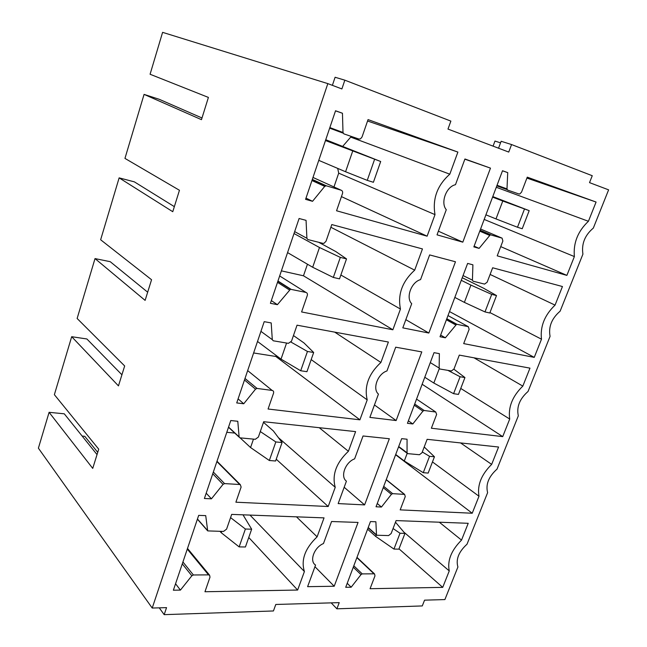 <?xml version="1.0" encoding="UTF-8"?>
<svg xmlns="http://www.w3.org/2000/svg" width="647" height="647" viewBox="0 0 647 647"><rect width="100%" height="100%" fill="white"/><g stroke="black" fill="none" stroke-linecap="round" stroke-linejoin="round"><path stroke-width="0.97" d="M467.013 544.216L487.62 492.642C485.541 484.441 488.679 476.596 497.025 469.107L518.32 415.811C516.411 406.963 519.654 398.851 528.041 391.475L550.071 336.351C548.332 326.832 551.689 318.445 560.124 311.183L582.923 254.142C581.378 243.903 584.848 235.217 593.331 228.084L608.609 189.846L589.522 182.624L592.256 175.717L511.567 144.556L508.744 152.069L447.983 129.076L450.87 121.11L344.843 80.171L341.883 88.938L327.827 83.617L152.215 608.051L166.546 607.63L164.176 614.65L273.438 610.962L275.792 604.468L339.222 602.632L336.893 608.819L422.281 605.932L424.561 600.165L444.893 599.575L457.914 566.99C455.682 559.388 458.715 551.794 467.013 544.216M324.721 186.385L312.533 201.306L305.586 199.341L335.542 110.766L342.457 113.249L342.999 132.481L343.897 133.889L358.859 139.024L360.5 138.862L362.037 136.986L368.046 119.598L457.89 152.077L449.802 174.18C437.267 185.349 432.333 198.839 435.002 214.634L427.117 236.179L336.553 210.768L342.473 193.623C342.91 191.933 342.489 190.8 341.204 190.234L326.29 185.794L324.721 186.385L311.943 180.529M502.873 241.016L502.088 238.153L490.321 234.764L479.112 248.383L473.847 246.895L502.509 170.743L507.725 172.62L506.989 188.908L507.604 190.072L518.943 193.971L519.776 193.979L521.539 192.135L527.265 177.157L596.081 202.042L588.422 221.282C577.852 231.254 573.169 243.013 574.374 256.568L566.885 275.387L497.211 255.84L502.873 241.016M446.284 209.693L437.032 234.845L462.807 242.164L490.475 168.131L464.934 158.992L455.488 184.67L454.809 184.872C445.823 187.412 440.47 203.158 446.284 209.693M331.79 224.566L422.459 248.925L414.687 270.163C402.264 281.461 397.525 294.425 400.453 309.056L392.866 329.776L301.599 311.951L307.285 295.517C307.697 293.9 307.252 292.873 305.95 292.428L290.438 289.258L277.401 304.68L270.414 303.306L299.1 218.5L306.063 220.352L306.896 238.29L307.81 239.544L322.885 243.345L323.993 243.304L326.031 241.226L331.79 224.566M469.148 329.315L468.307 326.678L456.612 324.244L445.354 337.799L440.025 336.747L467.627 263.418L472.908 264.825L472.431 280.151L473.07 281.202L484.554 284.098L487.142 282.205L492.65 267.777L562.453 286.532L555.053 305.117C544.564 315.186 540.043 326.541 541.49 339.198L534.252 357.379L463.689 343.606L469.148 329.315M411.71 303.678L402.806 327.867L428.84 333.035L455.472 261.776L429.64 254.926L420.558 279.609C411.282 282.035 405.548 297.757 411.71 303.678M297.038 325.182L388.386 342.028L380.905 362.466C368.612 373.877 364.051 386.348 367.213 399.878L359.918 419.822L268.076 409.017L273.527 393.239C273.916 391.702 273.463 390.764 272.152 390.432L257.037 388.435L255.525 389.162L243.733 403.768L236.721 402.935L264.211 321.664L271.198 322.934L272.298 339.667L273.236 340.783L288.392 343.347L291.514 341.163L297.038 325.182M436.636 414.444L435.746 412.018L424.149 410.489L422.912 411.136L412.818 423.955L407.44 423.316L434.032 352.664L439.37 353.634L439.143 368.054L439.798 369L451.412 370.966L453.984 369.016L459.297 355.106L529.974 368.143L522.825 386.105C512.408 396.255 508.032 407.23 509.715 419.046L502.719 436.62L431.371 428.225L436.636 414.444M378.446 394.096L369.874 417.388L396.134 420.55L421.787 351.911L395.705 347.188L386.963 370.941C377.678 373.829 372.162 388.952 378.446 394.096M263.693 421.707L355.607 431.614L348.409 451.282C336.23 462.791 331.83 474.801 335.227 487.312L328.199 506.512L235.888 502.201L241.121 487.054L240.312 484.643L239.705 484.506L224.574 483.6L223.029 484.368L211.432 498.829L204.395 498.489L230.769 420.534L237.789 421.278L239.123 436.887L239.883 437.833L255.298 439.297L258.396 437.048L263.693 421.707M405.265 496.572L404.618 494.397L392.648 493.653L391.403 494.34L381.447 507.038L376.028 506.779L401.666 438.658L407.052 439.224L407.052 452.787L407.642 453.62L419.442 454.736L422.006 452.746L427.133 439.321L498.578 447.02L491.663 464.392C481.328 474.607 477.098 485.226 478.99 496.241L472.221 513.241L400.186 509.876L405.265 496.572M346.42 481.166L338.163 503.592L364.609 504.903L389.332 438.747L363.04 435.981L354.621 458.86C345.336 462.16 340.023 476.726 346.42 481.166M231.683 514.397L324.042 517.875L317.111 536.824C305.044 548.405 300.815 559.978 304.405 571.536L297.636 590.04L204.962 591.746L209.992 577.181L209.604 575.215L208.536 574.876L193.372 574.973L191.835 575.79L180.424 590.096L173.372 590.218L198.686 515.376L205.722 515.627L207.695 530.896L223.514 531.438L226.587 529.133L231.683 514.397M374.977 575.862L374.564 573.946L374.006 573.824L362.239 573.897L360.994 574.625L351.167 587.209L345.716 587.298L370.456 521.571L375.883 521.773L376.514 535.231L388.596 535.579L391.144 533.54L396.093 520.584L468.218 523.302L461.529 540.108C451.266 550.387 447.182 560.658 449.261 570.921L442.718 587.371L370.076 588.705L374.977 575.862M315.558 565.049L307.608 586.667L334.208 586.247L358.05 522.436L331.571 521.514L323.468 543.553C314.183 547.249 309.072 561.272 315.558 565.049M152.215 608.051L38.391 448.169L49.099 412.317L92.731 468.388L98.724 449.164L54.372 394.67L71.688 336.699L118.458 385.887L124.669 365.967L77.13 318.478L95.02 258.59L145.114 300.386L151.56 279.73L100.641 239.762L119.137 177.868L172.765 211.706L179.454 190.275L124.952 158.402L144.071 94.389L201.468 119.671L208.407 97.422L150.08 74.251L162.599 32.35L327.827 83.617M97.034 454.582L64.279 413.813L49.099 412.317M97.729 452.366L84.749 436.296L82.169 436.078M121.919 374.783L86.884 338.971L71.688 336.699M147.67 292.193L110.225 261.687L95.02 258.59M174.35 206.644L134.35 181.847L119.137 177.868M201.993 117.98L159.275 99.306L144.071 94.389M334.208 586.247L314.943 566.707M442.718 587.371L399.005 548.842M449.261 570.921L403.971 532.214M439.321 522.218L461.529 540.108M351.167 587.209L347.229 583.295M297.636 590.04L248.755 537.487M304.405 571.536L249.985 515.085M296.463 516.832L317.111 536.824M180.424 590.096L175.555 583.764M364.609 504.903L344.172 487.264M472.221 513.241L395.608 454.744M478.99 496.241L432.463 461.926M460.567 442.928L491.663 464.392M381.447 507.038L377.258 503.495M234.764 433.078L226.782 432.301M328.199 506.512L276.22 459.216M335.227 487.312L278.42 437.663M319.23 427.691L348.409 451.282M211.432 498.829L206.191 493.184M396.134 420.55L374.443 404.965M502.719 436.62L422.143 384.253M509.715 419.046L460.753 388.443M473.992 357.815L522.825 386.105M412.818 423.955L408.378 420.817M276.14 355.454L275.792 356.465L253.624 352.963M359.918 419.822L275.792 356.465M367.213 399.878L311.183 359.595M334.709 332.129L380.905 362.466M243.733 403.768L238.096 398.867M428.84 333.035L405.823 319.667M534.252 357.379L449.503 311.571M541.49 339.198L489.957 312.582M490.102 274.441L555.053 305.117M445.354 337.799L440.647 335.089M307.454 264.211L303.475 275.792L281.388 270.858M392.866 329.776L303.475 275.792M400.453 309.056L340.864 275.007M330.86 227.251L414.687 270.163M277.401 304.68L271.336 300.604M490.475 168.131L464.861 159.178M462.807 242.164L438.375 231.189M566.885 275.387L500.729 246.62M574.374 256.568L484.182 219.438M496.289 187.274L588.422 221.282M596.081 202.042L526.917 178.071M507.725 172.62L502.493 170.8M479.112 248.383L474.122 246.151M337.702 168.398L338.704 173.153L333.965 186.959M351.305 136.428L342.716 146.351M427.117 236.179L341.438 196.615M435.002 214.634L338.704 173.153M351.03 137.229L449.802 174.18M457.89 152.077L367.553 121.005M342.457 113.249L335.51 110.855M312.533 201.306L305.999 198.111M331.191 602.867L336.893 608.819M159.259 607.84L164.176 614.65M498.546 148.212L501.142 141.272L511.567 144.556M493.079 146.141L494.963 141.07L500.56 142.841M332.388 85.339L335.097 77.26L344.843 80.171M230.567 517.616L245.383 529.028L251.659 529.197L243.005 514.826M251.659 529.197L245.423 546.982L239.139 546.893L245.383 529.028M221.686 531.397L221.225 532.724L239.139 546.893M220.004 531.357L221.225 532.724M393.061 528.534L400.024 533.241L404.957 533.379L395.471 522.202M404.957 533.379L398.884 549.141L393.95 549.068L400.024 533.241M376.255 535.029L375.713 536.444L393.95 549.068M375.713 536.444L367.585 529.189M260.296 431.549L275.824 441.941L282.076 442.532L273.366 430.934L263.483 422.329M282.076 442.532L275.598 461.004L269.33 460.502L275.824 441.941M253.47 439.127L250.567 447.546L269.33 460.502M240.15 437.873L250.567 447.546M422.297 451.978L429.551 456.321L434.444 456.774L424.206 446.972M434.444 456.774L428.168 473.078L423.267 472.69L429.551 456.321M407.198 453.329L404.286 461.02L423.267 472.69M404.286 461.02L395.713 454.477M291.021 342.093L307.446 351.467L313.674 352.494L304.001 342.95L293.455 335.542M313.674 352.494L306.937 371.685L300.701 370.755L307.446 351.467M286.572 343.039L281.033 359.125L300.701 370.755M257.514 341.462L281.033 359.125M447.878 370.367L460.098 376.748L464.942 377.549L453.903 369.211M464.942 377.549L458.456 394.411L453.596 393.683L460.098 376.748M439.281 368.636L433.822 383.04L453.596 393.683M433.822 383.04L424.78 377.258M294.021 233.527L319.481 247.51L340.33 257.385L346.517 258.897L335.817 251.57L318.728 242.293M346.517 258.897L339.513 278.857L333.318 277.442L340.33 257.385M319.481 247.51L312.679 267.26L333.318 277.442M287.567 252.605L312.679 267.26M491.712 294.385L484.983 311.919L464.376 302.384L470.927 285.101L491.712 294.385L496.508 295.558L483.657 288.255L462.241 277.725M496.508 295.558L489.787 313.011L484.983 311.919M470.927 285.101L461.271 280.313M464.376 302.384L454.825 297.418M325.473 140.536L380.687 161.507L325.748 139.72M380.687 161.507L373.4 182.284L367.253 180.359L374.548 159.477M352.655 151.204L345.579 171.746L367.253 180.359M318.769 160.359L345.579 171.746M524.458 209.094L517.487 227.251L495.998 218.912L502.776 201.015L529.189 210.663L492.788 196.583M529.189 210.663L522.234 228.739L517.487 227.251M502.776 201.015L492.585 197.117M495.998 218.912L485.913 214.828M368.216 527.523L376.093 534.535M360.994 574.625L353.278 567.209M353.804 565.81L362.239 573.897M374.006 573.824L356.877 557.649M197.456 519.007L207.283 530.192M191.835 575.79L182.284 563.861M182.923 561.968L193.372 574.973M208.536 574.876L187.282 549.093M398.706 446.527L407.052 452.787M391.403 494.34L383.226 487.644M383.711 486.35L392.648 493.653M404.335 494.348L386.202 479.742M228.553 427.069L239.123 436.887M223.029 484.368L212.758 473.766M213.34 472.043L224.574 483.6M239.705 484.506L216.882 461.57M430.295 362.595L439.143 368.054M422.912 411.136L414.25 405.216M414.695 404.043L424.165 410.489L414.695 404.051M435.746 412.018L416.555 399.102M260.927 331.353L272.298 339.667M255.525 389.162L244.477 379.999M244.995 378.463L257.077 388.443M272.152 390.432L247.655 370.594M463.05 275.565L472.431 280.151M455.593 324.859L446.414 319.78M446.81 318.728L456.847 324.26M468.307 326.678L447.991 315.574M294.668 231.61L306.896 238.29M289.387 289.921L277.506 282.343M277.959 281.008L290.948 289.258M305.95 292.428L279.666 275.962M496.823 185.843L507.119 189.628M497.042 185.26L506.989 188.908M489.496 235.33L479.767 231.165M480.114 230.243L490.749 234.78M502.088 238.153L480.575 229.022M329.663 128.146L343.153 133.169M329.849 127.588L342.999 132.481M312.323 179.421L326.29 185.794M341.204 190.234L312.986 177.448M368.127 527.766L376.198 534.948M356.982 557.366L374.564 573.946M197.4 519.169L207.38 530.532M187.501 548.438L209.604 575.215M398.592 446.834L407.157 453.264M386.251 479.605L404.618 494.397M228.496 427.255L239.188 437.186M217.004 461.23L240.312 484.643M244.987 378.487L257.037 388.435M446.778 318.817L456.612 324.244M277.87 281.267L290.438 289.258M496.92 185.592L507.013 189.296M480.058 230.389L490.321 234.764M312.178 179.834L325.384 185.867"/></g></svg>
